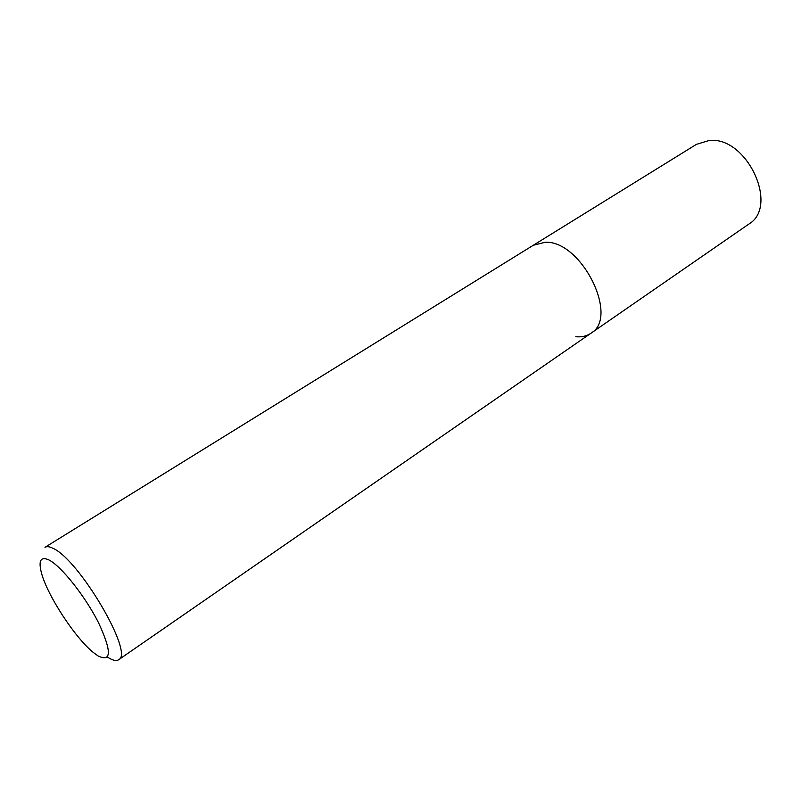 <?xml version="1.0" encoding="UTF-8"?>
<svg xmlns="http://www.w3.org/2000/svg" width="801" height="801" viewBox="0 0 801 801"><rect width="100%" height="100%" fill="white"/><g stroke="black" fill="none" stroke-linecap="round" stroke-linejoin="round"><path stroke-width="1.2" d="M107.414 657.05L108.596 657.801C113.091 660.525 116.415 661.185 118.588 659.774C134.798 654.247 78.768 558.748 52.676 548.194C49.292 546.532 46.728 546.232 44.986 547.303L533.266 245.276L545.301 242.242C581.636 240.48 619.654 317.546 590.858 333.296C586.622 336.16 581.606 337.301 575.809 336.72M48.861 559.919C61.166 566.017 85.126 596.134 98.523 622.717C111.75 651.293 111.629 662.387 98.173 655.989L93.537 652.635C75.304 638.217 47.419 595.594 41.502 573.115C38.218 560.61 40.671 556.214 48.861 559.919M545.301 242.242C581.636 240.48 619.654 317.546 590.858 333.296L748.645 224.22C779.603 206.498 746.822 135.92 709.125 140.495L696.389 144.37L533.266 245.276L545.301 242.242M118.588 659.774L590.858 333.296"/></g></svg>
